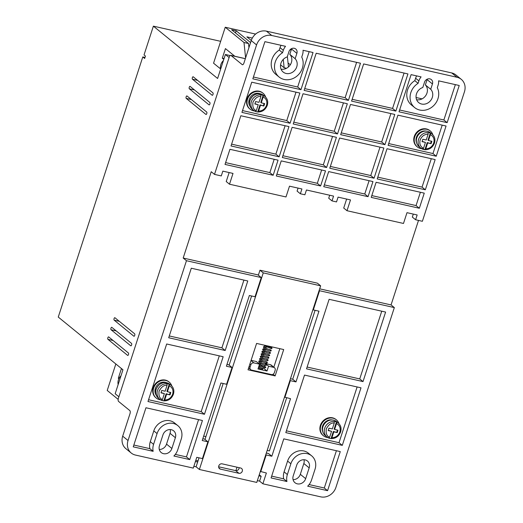 <?xml version="1.0" encoding="UTF-8"?>
<svg xmlns="http://www.w3.org/2000/svg" width="523" height="523" viewBox="0 0 523 523"><rect width="100%" height="100%" fill="white"/><g stroke="black" fill="none" stroke-linecap="round" stroke-linejoin="round"><path stroke-width="0.78" d="M428.481 140.517L428.017 140.138L430.311 133.077A8.983 7.923 -50.8 0 1 432.155 134.156L430.377 132.705A8.983 7.923 129.2 0 0 416.792 137.889A8.983 7.923 129.2 0 0 419.028 146.643L420.806 148.094A8.983 7.923 -50.8 0 1 418.57 139.34A8.983 7.923 -50.8 0 1 428.049 132.567A8.983 7.923 129.2 0 1 430.311 133.077L430.383 134.673L428.481 140.517L431.874 141.282L431.096 143.681L427.703 142.916L425.774 148.852L425.049 149.741L420.806 148.094A8.983 7.923 -50.8 0 0 422.78 149.225L423.519 148.342L425.447 142.406L422.054 141.641L422.832 139.242L426.225 140.007L428.128 134.163L428.049 132.567M167.406 391.72L166.935 391.341L169.243 384.235L169.321 385.83L167.406 391.72L170.792 392.485L170.014 394.885L166.628 394.12L164.712 400.017L163.849 400.847L166.157 393.741L170.014 394.885M334.609 429.442L334.138 429.056L336.446 421.95L336.524 423.545L334.609 429.442L337.995 430.207L337.217 432.599L333.831 431.835L331.915 437.731L331.052 438.562L333.36 431.455L337.217 432.599M432.155 134.156C434.724 136.49 435.502 139.451 434.482 143.054C432.724 147.46 429.586 149.689 425.055 149.741L422.793 149.232M261.265 102.848L260.8 102.462L263.108 95.356L263.18 96.951L261.265 102.848L264.658 103.613L263.873 106.006L260.487 105.241L258.571 111.138L257.708 111.968L260.016 104.862L263.873 106.006M430.717 89.276A8.983 7.923 -50.8 0 1 432.305 97.435A8.983 7.923 -50.8 0 1 418.72 102.619A8.983 7.923 -50.8 0 1 416.491 93.872A8.983 7.923 -50.8 0 1 422.806 87.498L424.532 82.176A4.491 3.962 -50.8 0 1 431.325 79.581A4.491 3.962 -50.8 0 1 432.443 83.961L430.717 89.276L425.369 84.929L427.101 79.607A4.491 3.962 129.2 0 0 427.219 79.169M416.615 99.749A8.983 7.923 129.2 0 0 426.964 93.087A8.983 7.923 129.2 0 0 425.369 84.929M295.142 58.7A8.983 7.923 -50.8 0 1 296.737 66.859A8.983 7.923 -50.8 0 1 283.152 72.037A8.983 7.923 -50.8 0 1 280.923 63.29A8.983 7.923 -50.8 0 1 287.238 56.915L288.964 51.594A4.491 3.962 -50.8 0 1 295.757 49.005A4.491 3.962 -50.8 0 1 296.874 53.379L295.142 58.7L289.801 54.346L291.527 49.025A4.491 3.962 129.2 0 0 291.644 48.587M281.047 69.167A8.983 7.923 129.2 0 0 291.389 62.505A8.983 7.923 129.2 0 0 289.801 54.346M218.777 465.915A2.824 2.491 -50.8 0 1 222.125 463.842L240.652 468.02A2.824 2.491 -50.8 0 1 241.58 468.471A2.824 2.491 -50.8 0 1 242.051 471.746A2.824 2.491 -50.8 0 1 238.939 473.295L220.405 469.118A2.824 2.491 -50.8 0 1 219.483 468.667A2.824 2.491 -50.8 0 1 218.777 465.915M418.093 83.334L414.811 80.66A15.402 13.591 129.2 0 0 407.561 89.923A15.402 13.591 129.2 0 0 411.385 104.92L414.667 107.594A15.402 13.591 129.2 0 0 437.954 98.71A15.402 13.591 129.2 0 0 437.3 87.668L438.091 85.236A10.911 9.623 129.2 0 0 438.601 80.843L459.227 85.497L447.152 122.657L399.023 111.804L411.098 74.639L421.1 76.894A10.911 9.623 129.2 0 0 418.884 80.902L418.093 83.334A15.402 13.591 129.2 0 0 410.843 92.597A15.402 13.591 129.2 0 0 414.667 107.594M282.525 52.751L279.243 50.077A15.402 13.591 129.2 0 0 271.993 59.341A15.402 13.591 129.2 0 0 275.817 74.344L279.099 77.018A15.402 13.591 129.2 0 0 302.386 68.134A15.402 13.591 129.2 0 0 301.732 57.085L302.523 54.654A10.911 9.623 129.2 0 0 303.033 50.267L313.035 52.522L300.96 89.681L252.831 78.829L264.906 41.663L285.532 46.318A10.911 9.623 129.2 0 0 283.316 50.319L282.525 52.751A15.402 13.591 129.2 0 0 275.268 62.015A15.402 13.591 129.2 0 0 279.099 77.018M197.609 80.372L192.457 79.208A1.281 0.556 102.7 0 1 192.34 77.757A1.281 0.556 102.7 0 1 193.131 76.757A1.281 0.556 102.7 0 1 193.242 76.816L212.926 92.852A1.281 0.556 102.7 0 1 213.005 94.434A1.281 0.556 102.7 0 1 212.253 95.304A1.281 0.556 102.7 0 1 212.148 95.251L212.377 95.297M116.204 330.909L111.053 329.752A1.281 0.556 102.7 0 1 110.935 328.3A1.281 0.556 102.7 0 1 111.726 327.3A1.281 0.556 102.7 0 1 111.83 327.352L131.521 343.389A1.281 0.556 102.7 0 1 131.6 344.971A1.281 0.556 102.7 0 1 130.848 345.84A1.281 0.556 102.7 0 1 130.743 345.788L130.972 345.84M191.372 99.553L186.227 98.389A1.281 0.556 102.7 0 1 186.11 96.938A1.281 0.556 102.7 0 1 186.901 95.938A1.281 0.556 102.7 0 1 187.005 95.99L206.696 112.033A1.281 0.556 102.7 0 1 206.775 113.615A1.281 0.556 102.7 0 1 206.023 114.485A1.281 0.556 102.7 0 1 205.918 114.432L206.14 114.478M194.491 89.963L189.346 88.799A1.281 0.556 102.7 0 1 189.228 87.348A1.281 0.556 102.7 0 1 190.019 86.347A1.281 0.556 102.7 0 1 190.124 86.406L209.808 102.443A1.281 0.556 102.7 0 1 209.893 104.025A1.281 0.556 102.7 0 1 209.141 104.894A1.281 0.556 102.7 0 1 209.03 104.842L209.259 104.888M113.086 340.499L107.941 339.342A1.281 0.556 102.7 0 1 107.823 337.891A1.281 0.556 102.7 0 1 108.607 336.89A1.281 0.556 102.7 0 1 108.719 336.943L128.403 352.979A1.281 0.556 102.7 0 1 128.481 354.561A1.281 0.556 102.7 0 1 127.736 355.431A1.281 0.556 102.7 0 1 127.625 355.379L127.854 355.431M119.316 321.325L114.171 320.161A1.281 0.556 102.7 0 1 114.053 318.71A1.281 0.556 102.7 0 1 114.844 317.709A1.281 0.556 102.7 0 1 114.949 317.762L134.64 333.805A1.281 0.556 102.7 0 1 134.718 335.38A1.281 0.556 102.7 0 1 133.966 336.25A1.281 0.556 102.7 0 1 133.855 336.197L134.084 336.25M262.624 369.421L262.252 369.114L262.624 369.421M160.548 399.82A10.27 9.061 -50.8 0 1 156.214 398.036A10.27 9.061 -50.8 0 1 153.657 388.033A10.27 9.061 -50.8 0 1 169.184 382.11A10.27 9.061 -50.8 0 1 171.812 385.994M156.214 398.036L155.743 397.65A10.27 9.061 -50.8 0 1 153.193 387.648A10.27 9.061 -50.8 0 1 168.713 381.725L169.184 382.11M327.751 437.535A10.27 9.061 -50.8 0 1 323.417 435.751A10.27 9.061 -50.8 0 1 320.861 425.748A10.27 9.061 -50.8 0 1 336.387 419.825A10.27 9.061 -50.8 0 1 339.015 423.708M323.417 435.751L322.946 435.365A10.27 9.061 -50.8 0 1 320.396 425.369A10.27 9.061 -50.8 0 1 335.916 419.446L336.387 419.825M421.61 148.663A10.27 9.061 -50.8 0 1 417.276 146.871A10.27 9.061 -50.8 0 1 414.726 136.869A10.27 9.061 -50.8 0 1 430.246 130.946A10.27 9.061 -50.8 0 1 432.874 134.829M417.276 146.871L416.805 146.492A10.27 9.061 -50.8 0 1 414.255 136.49A10.27 9.061 -50.8 0 1 429.782 130.567L430.246 130.946M254.407 110.941A10.27 9.061 -50.8 0 1 250.072 109.157A10.27 9.061 -50.8 0 1 247.523 99.154A10.27 9.061 -50.8 0 1 263.043 93.231A10.27 9.061 -50.8 0 1 265.671 97.115M250.072 109.157L249.602 108.771A10.27 9.061 -50.8 0 1 247.052 98.775A10.27 9.061 -50.8 0 1 262.579 92.852L263.043 93.231M156.214 395.231A8.342 7.361 -50.8 0 1 155.351 388.412A8.342 7.361 -50.8 0 1 166.445 382.673M332.412 419.989A8.342 7.361 129.2 0 0 322.56 426.134A8.342 7.361 129.2 0 0 322.776 431.828M426.278 131.116A8.342 7.361 129.2 0 0 416.419 137.255A8.342 7.361 129.2 0 0 416.635 142.949M250.072 106.359A8.342 7.361 -50.8 0 1 249.216 99.54A8.342 7.361 -50.8 0 1 260.304 93.8M161.738 400.396A8.983 7.923 129.2 0 0 163.849 400.847L163.987 400.906C168.511 400.853 171.649 398.624 173.414 394.211C174.434 390.616 173.662 387.654 171.093 385.32A8.983 7.923 -50.8 0 0 169.243 384.235A8.983 7.923 129.2 0 0 166.987 383.725L167.059 385.32L165.144 391.217L161.757 390.452L160.979 392.845L164.366 393.61L162.45 399.507C159.613 398.585 158.495 395.793 159.103 391.139C161.398 386.863 164.052 384.921 167.059 385.32M336.511 421.584A8.983 7.923 129.2 0 0 322.933 426.768A8.983 7.923 129.2 0 0 325.162 435.515L326.947 436.966A8.983 7.923 -50.8 0 1 324.711 428.219A8.983 7.923 -50.8 0 1 334.19 421.44A8.983 7.923 129.2 0 1 336.446 421.95A8.983 7.923 -50.8 0 1 338.296 423.035L336.511 421.584M255.597 111.517A8.983 7.923 129.2 0 0 257.708 111.968L257.852 112.027C262.369 111.981 265.514 109.745 267.279 105.332C268.299 101.737 267.521 98.775 264.952 96.441A8.983 7.923 -50.8 0 0 263.108 95.356A8.983 7.923 129.2 0 0 260.846 94.846L260.918 96.441L259.009 102.338L255.616 101.573L254.838 103.972L258.225 104.731L256.316 110.628C253.472 109.706 252.361 106.914 252.969 102.26C255.263 97.984 257.911 96.049 260.918 96.441M159.273 449.46A7.061 6.23 129.2 0 0 166.53 444.125L170.034 433.338A7.061 6.23 129.2 0 0 170.21 429.553M293.07 479.637A7.061 6.23 129.2 0 0 300.326 474.309L303.83 463.515A7.061 6.23 129.2 0 0 304 459.73M235.893 470.661L237.017 467.202M226.975 364.407L228.76 364.812L232.035 367.486L226.583 384.268L220.935 382.993L202.238 440.529L207.893 441.804L202.434 458.593L196.785 457.318L193.281 468.105L135.437 455.056A12.84 11.323 -50.8 0 1 131.227 453.023L125.88 448.669A12.84 11.323 -50.8 0 1 122.689 436.169L129.979 413.752A2.569 1.105 102.7 0 0 129.815 410.588L118.564 401.422A2.569 1.105 102.7 0 1 118.407 398.265L229.257 57.099A2.569 1.105 102.7 0 1 230.761 55.353A2.569 1.105 102.7 0 1 230.976 55.464L242.227 64.63A2.569 1.105 -77.3 0 0 242.443 64.734A2.569 1.105 -77.3 0 0 243.947 62.995L251.23 40.578A12.84 11.323 -50.8 0 1 266.423 31.138L451.702 72.932A12.84 11.323 -50.8 0 1 455.912 74.966L461.253 79.319A12.84 11.323 -50.8 0 1 464.444 91.819L422.381 221.288L415.602 219.758L412.32 217.084L413.294 214.09M195.792 460.377L197.178 460.691A2.569 2.262 129.2 0 0 198.086 460.704M230.153 55.569L225.393 54.49L217.601 78.47L153.383 26.15L144.034 54.922L145.44 56.066L144.662 58.465L142.786 56.935L58.262 317.069L122.951 369.768L115.165 393.741L118.891 396.78M422.081 98.86L416.073 97.507M290.311 64.787L288.049 62.943M286.512 68.278L284.139 67.742L280.557 64.826M225.393 54.49L229.12 57.53M171.877 448.479A7.061 6.23 -50.8 0 1 161.202 452.552A7.061 6.23 -50.8 0 1 159.45 445.674L162.954 434.888A7.061 6.23 -50.8 0 1 173.623 430.815A7.061 6.23 -50.8 0 1 175.382 437.692L171.877 448.479L166.53 444.125M296.744 465.065A7.061 6.23 -50.8 0 1 307.419 460.992A7.061 6.23 -50.8 0 1 309.171 467.869L305.667 478.656A7.061 6.23 -50.8 0 1 294.998 482.729A7.061 6.23 -50.8 0 1 293.24 475.858L296.744 465.065M257.362 480.624L259.591 481.127L262.873 483.801L320.717 496.85A12.84 11.323 -50.8 0 0 335.91 487.41L394.335 307.596L391.054 304.922L418.511 220.412M199.381 469.477L256.773 482.428L320.651 285.833L317.369 283.159L259.977 270.208L263.259 272.882L199.381 469.477L196.099 466.81L197.661 462.012L195.425 461.508M193.87 466.3L196.099 466.81M251.23 40.578L256.571 44.932L214.508 174.394L211.227 171.721L183.181 258.035L186.463 260.709L128.037 440.523L122.689 436.169M131.227 453.023A12.84 11.323 -50.8 0 1 128.037 440.523M259.258 474.792L261.154 476.335L258.918 475.832M267.175 450.414L269.41 450.918L286.663 397.82M266.318 453.055L268.554 453.559L271.836 456.233L290.526 398.689L284.499 397.101M261.154 476.335L259.591 481.127M262.873 483.801L266.384 473.014L260.349 471.426M203.682 436.097L205.918 436.6L223.171 383.496M192.457 79.208L212.148 95.251M111.053 329.752L130.743 345.788M186.227 98.389L205.918 114.432M189.346 88.799L209.03 104.842M107.941 339.342L127.625 355.379M114.171 320.161L133.855 336.197M248.941 47.613L248.517 43.527L243.999 42.507L245.601 57.89M250.582 42.553L236.161 30.798L231.637 29.778L248.517 43.527M236.161 30.798L235.474 32.903M252.315 38.087L246.863 36.858L251.269 40.448M283.27 59.406L284.139 67.742M288.467 66.937L287.375 56.484M290.232 49.561L291.121 50.286M451.702 72.932L457.043 77.286A12.84 11.323 -50.8 0 1 461.253 79.319M457.043 77.286L271.764 35.492L266.423 31.138M256.571 44.932A12.84 11.323 -50.8 0 1 271.764 35.492M145.956 407.763L202.44 420.505L189.744 459.586L173.891 456.01A13.735 12.114 129.2 0 0 177.748 449.806L181.252 439.013A13.735 12.114 129.2 0 0 177.84 425.637A13.735 12.114 129.2 0 0 157.077 433.56L153.572 444.347A13.735 12.114 129.2 0 0 153.147 451.329L133.254 446.845L145.956 407.763M168.7 337.76L191.294 268.227L247.778 280.969L225.191 350.502L168.7 337.76M232.035 367.486L226.387 366.211L249.373 295.482L255.021 296.757L261.252 277.576L186.463 260.709M204.467 414.275L147.983 401.533L166.674 343.99L223.164 356.732L204.467 414.275L201.185 411.601L148.565 399.729M363.021 381.587L306.53 368.846L329.124 299.319L385.608 312.061L363.021 381.587L359.739 378.92L307.119 367.048M360.994 387.824L342.297 445.361L285.806 432.619L304.504 375.083L360.994 387.824M394.335 307.596L319.546 290.729L313.316 309.91L318.965 311.178L295.985 381.908L290.33 380.633L284.878 397.415M271.836 456.233L266.187 454.958L260.729 471.739M311.545 479.983L315.049 469.196A13.735 12.114 129.2 0 0 311.636 455.821A13.735 12.114 129.2 0 0 290.873 463.744L287.369 474.531A13.735 12.114 129.2 0 0 286.944 481.513L271.084 477.937L283.786 438.856L340.27 451.597L327.575 490.679L307.681 486.187A13.735 12.114 129.2 0 0 311.545 479.983M218.634 466.784L235.657 470.622A2.824 2.491 129.2 0 0 239.142 467.68M256.59 343.428L283.701 349.547L275.131 375.919L248.02 369.8L256.59 343.428M320.651 285.833L263.259 272.882M197.661 462.012L199.021 457.821M204.99 439.444L205.918 436.6M229.139 365.126L251.602 295.985M258.355 275.216L259.977 270.208M388.118 145.368L397.931 115.158L446.06 126.017L436.247 156.227L388.118 145.368M340.669 134.666L350.482 104.456L394.767 114.445L384.954 144.655L340.669 134.666M293.22 123.964L303.033 93.754L347.318 103.744L337.505 133.953L293.22 123.964M348.41 100.383L304.125 90.394L316.199 53.235L360.484 63.224L348.41 100.383L345.128 97.709L304.706 88.596M351.574 101.096L363.648 63.937L407.933 73.926L395.859 111.092L351.574 101.096M282.309 157.528L292.128 127.318L336.413 137.307L326.6 167.517L282.309 157.528M320.599 185.979L276.314 175.99L281.224 160.881L325.509 170.871L320.599 185.979L317.317 183.305L276.896 174.185M214.508 174.394L221.281 175.924L222.844 171.132L233.01 173.427L229.505 184.214L285.989 196.955L289.5 186.168L301.921 188.966L300.365 193.765L304.883 194.785L306.445 189.986L333.556 196.105L332 200.897L336.518 201.917L338.074 197.125L350.502 199.93L346.997 210.717L403.488 223.458L406.992 212.671L417.158 214.966L415.602 219.758M419.341 208.252L371.212 197.393L376.122 182.292L424.251 193.144L419.341 208.252L416.06 205.578L420.381 192.274M368.048 196.681L323.763 186.691L328.673 171.583L372.958 181.573L368.048 196.681L364.766 194.007L324.352 184.887M273.15 175.27L225.021 164.418L229.93 149.31L278.059 160.169L273.15 175.27L269.868 172.603L225.609 162.614M279.151 156.815L231.022 145.956L240.835 115.746L288.964 126.605L279.151 156.815L275.869 154.141L231.604 144.158M374.05 178.219L329.765 168.229L339.577 138.02L383.862 148.009L374.05 178.219L370.768 175.545L330.346 166.432M425.336 189.79L377.214 178.931L387.027 148.722L435.156 159.58L425.336 189.79L422.054 187.116L377.796 177.134M290.056 123.245L241.927 112.393L251.74 82.183L299.869 93.042L290.056 123.245L286.774 120.571L242.515 110.588M290.468 378.73L292.703 379.234L315.094 310.309M319.677 288.827L391.054 304.922M346.997 210.717L343.716 208.043L346.638 199.054M332 200.897L328.719 198.224L329.693 195.229M300.365 193.765L297.084 191.091L298.058 188.097M229.505 184.214L226.224 181.54L229.146 172.551M183.181 258.035L257.97 274.902L261.252 277.576M319.546 290.729L319.161 290.415M266.187 454.958L265.802 454.644M207.893 441.804L204.611 439.13L202.826 438.732M243.999 42.507L225.243 27.235L213.561 63.198L220.438 68.794M153.383 26.15L220.667 41.33M142.786 56.935L144.995 57.432M118.165 399.369L107.228 390.459L115.838 363.969M122.912 369.885L121.421 368.669L118.303 378.26L118.767 378.632M118.884 378.384L118.303 378.26M223.792 59.406L222.301 58.19L225.42 48.6L234.84 56.275M222.301 58.19L224.06 58.583M234.239 55.784L234.134 56.118M225.243 27.235L255.597 34.08M198.577 419.636L186.463 456.912L189.744 459.586M133.842 445.04L149.866 448.656L153.147 451.329M153.572 444.347L150.291 441.68A13.735 12.114 129.2 0 0 149.866 448.656M150.291 441.68L153.795 430.887L157.077 433.56M177.84 425.637L174.558 422.97A13.735 12.114 129.2 0 0 153.795 430.887M175.316 454.402L186.463 456.912M225.191 350.502L221.909 347.828L169.289 335.956M243.914 280.099L221.909 347.828M219.294 355.862L201.185 411.601M381.744 311.192L359.739 378.92M286.395 430.821L339.015 442.693L342.297 445.361M357.124 386.948L339.015 442.693M290.33 380.633L289.951 380.319M295.985 381.908L292.703 379.234M313.316 309.91L312.931 309.596M311.636 455.821L308.354 453.147A13.735 12.114 129.2 0 0 287.591 461.07L290.873 463.744M327.575 490.679L324.293 488.005L309.113 484.579M336.407 450.728L324.293 488.005M286.944 481.513L283.662 478.839L271.672 476.133M287.369 474.531L284.087 471.857A13.735 12.114 129.2 0 0 283.662 478.839M284.087 471.857L287.591 461.07M279.838 348.671L273.817 367.192M273.084 374.252L275.131 375.919M436.247 156.227L432.966 153.553L388.7 143.564M432.966 153.553L442.197 125.141M384.954 144.655L381.672 141.981L341.251 132.862M390.903 113.576L381.672 141.981M337.505 133.953L334.223 131.28L293.802 122.16M343.454 102.868L334.223 131.28M356.621 62.355L345.128 97.709M395.859 111.092L392.577 108.418L352.156 99.298M404.07 73.057L392.577 108.418M326.6 167.517L323.319 164.843L282.897 155.723M332.55 136.438L323.319 164.843M321.638 170.001L317.317 183.305M371.801 195.595L416.06 205.578M369.088 180.703L364.766 194.007M274.189 159.299L269.868 172.603M285.1 125.729L275.869 154.141M379.999 147.14L370.768 175.545M422.054 187.116L431.285 158.711M416.648 75.894A10.911 9.623 129.2 0 0 415.602 78.228L418.884 80.902M447.152 122.657L443.87 119.983L399.611 110M443.87 119.983L455.356 84.628M281.08 45.311A10.911 9.623 129.2 0 0 280.034 47.645L283.316 50.319M300.96 89.681L297.679 87.008L253.42 77.025M309.171 51.646L297.679 87.008M296.005 92.166L286.774 120.571M265.305 363.537L270.391 364.681L273.673 367.355L268.587 366.205L265.305 363.537L265.187 363.897M273.673 367.355A2.569 2.262 -50.8 0 1 274.516 367.761L271.234 365.087A2.569 2.262 129.2 0 0 270.391 364.681M251.099 360.327L256.27 361.498L259.552 364.171L253.903 362.897L251.027 360.55M259.486 367.368L263.749 368.329L263.971 367.649M264.409 366.296L264.749 365.25M414.811 80.66L415.602 78.228M279.243 50.077L280.034 47.645M268.587 366.205L267.031 371.003L263.749 368.329M267.031 371.003L257.989 368.963L259.552 364.171M249.902 364.001L250.863 364.779L250.086 367.179A2.569 2.262 -50.8 0 0 251.563 370.088L271.332 374.546A2.569 2.262 -50.8 0 0 274.372 372.657L275.15 370.264A2.569 2.262 -50.8 0 0 274.516 367.761M250.863 364.779A2.569 2.262 -50.8 0 1 253.903 362.897M328.941 438.111A8.983 7.923 129.2 0 0 331.052 438.562L331.196 438.62C335.714 438.575 338.852 436.339 340.617 431.926C341.637 428.33 340.865 425.369 338.296 423.035M162.45 399.507L161.659 400.376L159.744 399.252A8.983 7.923 -50.8 0 1 157.508 390.504A8.983 7.923 -50.8 0 1 166.987 383.725M328.79 438.052L326.947 436.966A8.983 7.923 -50.8 0 0 328.79 438.052L329.653 437.221L331.569 431.325L328.183 430.566L328.96 428.167L332.347 428.932L334.262 423.035L334.19 421.44M256.316 110.628L255.518 111.497L253.603 110.373A8.983 7.923 -50.8 0 1 251.367 101.625A8.983 7.923 -50.8 0 1 260.846 94.846M422.898 149.218A8.983 7.923 129.2 0 0 424.924 149.643L427.239 142.537L431.096 143.681M161.058 392.59L164.366 393.61M166.628 394.12L166.157 393.741M169.544 394.505L170.243 392.361M328.261 430.305L331.569 431.325M333.831 431.835L333.36 431.455M336.747 432.22L337.446 430.083M422.139 141.387L425.447 142.406M427.703 142.916L427.239 142.537M430.625 143.302L431.318 141.158M254.923 103.711L258.225 104.731M260.487 105.241L260.016 104.862M263.409 105.626L264.102 103.489M161.587 400.337A8.983 7.923 -50.8 0 1 159.744 399.252L158.364 398.134A8.983 7.923 -50.8 0 1 156.135 389.38A8.983 7.923 -50.8 0 1 169.714 384.196L171.093 385.32M255.453 111.458A8.983 7.923 -50.8 0 1 253.603 110.373L252.23 109.255A8.983 7.923 -50.8 0 1 249.994 100.501A8.983 7.923 -50.8 0 1 263.579 95.323L264.952 96.441M169.321 385.83C172.498 387.543 173.616 390.335 172.662 394.198C171.145 397.931 168.498 399.873 164.712 400.017M336.524 423.545C339.702 425.258 340.819 428.049 339.865 431.913C338.348 435.646 335.701 437.588 331.915 437.731M423.519 148.342C420.335 146.63 419.217 143.838 420.172 139.974C421.688 136.242 424.336 134.3 428.128 134.163M430.383 134.673C433.567 136.385 434.678 139.17 433.73 143.034C432.214 146.773 429.56 148.709 425.774 148.852M263.18 96.951C266.364 98.67 267.475 101.455 266.527 105.319C265.011 109.052 262.356 110.994 258.571 111.138M121.003 375.776A8.983 7.923 129.2 0 0 118.414 379.894A8.983 7.923 129.2 0 0 118.152 384.542M223.439 60.498A8.983 7.923 129.2 0 0 220.85 64.623A8.983 7.923 129.2 0 0 220.588 69.265M245.339 58.7L230.976 55.464M242.227 64.63L242.679 64.728M175.382 437.692L170.034 433.338M309.171 467.869L303.83 463.515M305.667 478.656L300.326 474.309M197.178 460.691L197.897 461.273M432.443 83.961L427.101 79.607M296.874 53.379L291.527 49.025M218.856 467.85L220.405 469.118M238.939 473.295L235.657 470.622M250.086 367.179L249.125 366.401M329.653 437.221C326.816 436.3 325.698 433.508 326.313 428.853C328.601 424.578 331.255 422.643 334.262 423.035M158.364 398.134C155.795 395.806 155.024 392.838 156.044 389.236C159.312 382.771 163.869 381.09 169.714 384.196M252.23 109.255C249.661 106.927 248.883 103.966 249.902 100.364C253.171 93.892 257.734 92.211 263.579 95.323M258.872 366.244L260.8 366.414M264.939 367.649L265.187 366.865L259.46 364.433M259.205 363.89L261.585 364.015M265.717 365.25L265.965 364.466L261.186 362.655L259.696 361.537M259.748 361.55L262.363 361.622M266.495 362.851L266.743 362.066L261.971 360.262L260.48 359.138M260.526 359.157L263.141 359.223M267.273 360.452L267.521 359.674L262.749 357.863L261.258 356.738M261.304 356.758L263.919 356.823M268.051 358.059L268.306 357.274L263.527 355.463L262.036 354.339M262.082 354.359L264.697 354.424M268.835 355.66L269.084 354.875L264.305 353.064L262.814 351.946M262.86 351.959L265.475 352.031M269.613 353.26L269.861 352.476L265.083 350.672L263.592 349.547M263.638 349.567L266.259 349.632M270.391 350.868L270.639 350.083L265.861 348.272L264.37 347.148M264.422 347.167L267.037 347.233M271.169 348.468L271.417 347.684L266.174 345.592M258.349 367.852L262.317 369.761M261.127 365.433L265.527 366.813L265.808 367.492L265.115 367.885L259.133 365.459M261.905 363.034L266.305 364.413L266.586 365.1L265.893 365.485C263.899 365.191 261.709 364.224 259.303 362.583L258.722 361.216L260.369 360.432M262.683 360.635L267.09 362.021L267.364 362.7L266.671 363.086C264.684 362.792 262.487 361.824 260.088 360.184L259.5 358.817L261.147 358.033M263.461 358.242L267.868 359.621L268.142 360.301L267.449 360.693C265.462 360.393 263.265 359.425 260.866 357.791L260.277 356.425L261.931 355.633M264.246 355.843L268.645 357.222L268.92 357.902L268.227 358.294C266.24 358 264.043 357.032 261.644 355.392L261.055 354.025L262.709 353.234M265.024 353.443L269.423 354.829L269.698 355.509L269.005 355.895C267.018 355.601 264.821 354.633 262.422 352.992L261.84 351.626L263.487 350.841M265.802 351.051L270.201 352.43L270.483 353.11L269.783 353.496C267.796 353.202 265.599 352.234 263.2 350.593L262.618 349.227L264.265 348.442M266.58 348.651L270.979 350.031L271.26 350.711L270.568 351.103C268.574 350.802 266.384 349.835 263.978 348.2L263.396 346.834L265.043 346.043M267.358 346.252L271.764 347.632L272.038 348.318L271.345 348.704L264.762 345.801L264.246 345.154M245.359 58.648L230.761 55.353M258.682 366.832L262.559 368.767M258.297 363.152L259.591 362.825M250.72 369.683L248.615 367.963M121.094 375.481L118.12 384.64M220.556 69.363L223.53 60.21"/></g></svg>
